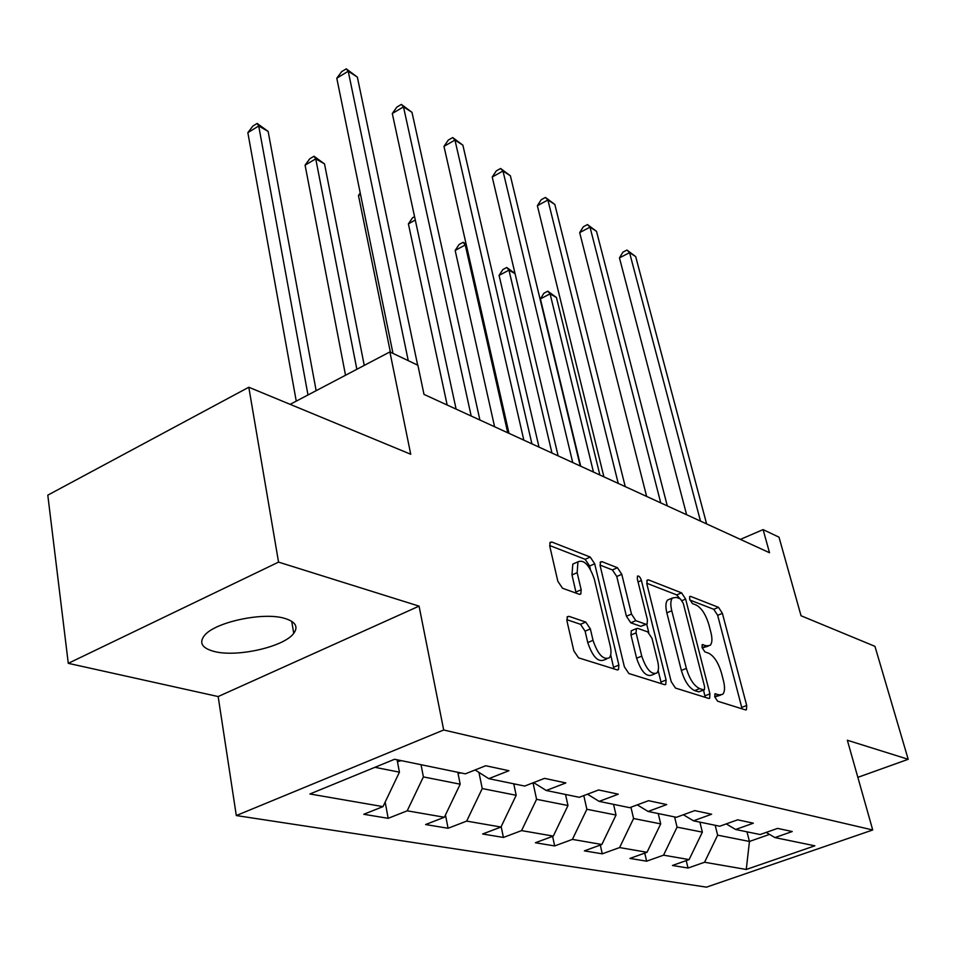 <?xml version="1.0" encoding="UTF-8"?>
<svg xmlns="http://www.w3.org/2000/svg" width="956" height="956" viewBox="0 0 956 956"><rect width="100%" height="100%" fill="white"/><g stroke="black" fill="none" stroke-linecap="round" stroke-linejoin="round"><path stroke-width="1.43" d="M714.753 696.852L717.609 701.202L745.513 709.902L746.457 709.746L746.696 705.468L722.401 613.358L718.518 607.335L690.591 596.389L689.766 596.508L689.635 599.245L692.443 603.583L696.135 605.005C701.561 607.98 705.803 614.529 708.886 624.65L710.894 632.358C712.447 638.739 712.22 643.065 710.2 645.324L706.699 645.862L702.218 644.667L702.062 647.547L704.895 651.884L708.587 653.175C714.013 655.983 718.291 662.544 721.422 672.845L723.465 680.708C725.102 687.472 724.839 692.025 722.664 694.343L719.366 694.881L714.945 693.829L714.753 696.852M213.905 651.395C236.562 657.656 284.171 646.877 293.743 633.326C298.511 626.742 295.559 621.782 284.9 618.448C263.557 611.625 214.395 622.153 204.261 635.752C198.884 642.934 202.098 648.156 213.905 651.395M568.999 616.357L567.35 616.704L566.98 621.065L573.827 650.845L578.559 657.848L617.086 669.857L618.496 669.57L618.879 665.089L594.692 563.789L590.234 557.061L551.863 542.028L550.106 542.375L549.808 546.378L557.826 581.26L562.51 588.239L579.24 594.262L580.842 593.939L581.176 589.756L577.161 572.668L577.95 561.817C584.008 559.344 589.47 565.115 594.333 579.121L610.239 646.005C611.493 651.645 611.159 655.589 609.247 657.859C603.164 660.118 597.763 654.286 593.031 640.353L590.354 628.94L585.741 622.057L568.999 616.357L567.039 617.194M857.843 777.348L908.2 759.303L874.955 646.34L801.044 615.76L779.009 537.176L763.103 529.612L769.52 552.735L423.998 394.398L417.892 365.252L389.893 351.928L290.146 404.34M278.555 562.116L68.282 663.333L218.159 696.554L419.063 606.128L278.555 562.116L248.799 387.24L410.733 454.243L389.893 351.928M419.063 606.128L443.692 729.99L872.732 829.987L706.472 887.156L236.311 815.552L443.692 729.99M908.2 759.303L847.351 740.243L872.732 829.987M671.196 681.616L675.462 688.057L708.599 698.394L709.663 698.203L709.938 693.865L685.631 599.077L681.58 592.863L648.467 579.886L647.128 580.101L646.901 584.056L671.196 681.616M664.54 684.651L628.869 673.526L624.376 666.822L600.177 565.916L600.44 561.937L601.969 561.662L617.445 567.721L621.782 574.305L631.498 614.099L635.848 620.671L645.826 624.22L647.152 623.981L647.427 619.823L637.305 578.882L637.473 576.11C638.907 575.608 640.221 577.066 641.416 580.483L666.093 680.003L665.77 684.424L664.54 684.651M68.282 663.333L47.8 495.148L248.799 387.24M388.16 818.324L407.208 810.819L444.373 817.249L425.599 824.538L448.077 828.266L466.671 821.108L500.968 827.036L482.637 833.99L503.418 837.444L521.57 830.609L553.309 836.094L535.408 842.75L554.671 845.941L572.405 839.392L601.85 844.495L584.379 850.864L602.28 853.828L619.596 847.566L647.009 852.298L629.944 858.416L646.626 861.189L663.548 855.166L689.109 859.587L672.438 865.467L688.033 868.048L704.56 862.252L746.254 869.47L814.859 845.809L774.946 837.587L792.237 831.529L777.598 828.386L760.151 834.54L735.63 829.485L753.352 823.188L737.662 819.818L719.772 826.223L693.458 820.81L711.623 814.225L694.749 810.604L676.406 817.296L648.096 811.465L666.726 804.582L648.538 800.686L629.717 807.677L599.161 801.391L618.281 794.185L598.611 789.967L579.3 797.304L546.235 790.493L565.856 782.94L544.526 778.363L524.701 786.059L488.791 778.662L508.939 770.715L485.732 765.732L465.369 773.834L394.577 759.255L309.899 793.982L382.998 806.625L363.77 814.285L388.16 818.324L385.172 802.06M457.793 772.281L460.183 784.195L423.389 776.905L421.046 764.716M423.389 776.905L407.208 810.819M460.183 784.195L444.373 817.249M488.791 778.662L475.108 769.962M513.754 783.801L516.18 795.284L482.242 788.557L478.944 772.4M482.242 788.557L466.671 821.108M516.18 795.284L500.968 827.036M546.235 790.493L533.615 782.594M565.522 794.46L567.972 805.526L536.579 799.312L533.03 782.821M536.579 799.312L521.57 830.609M567.972 805.526L553.309 836.094M599.161 801.391L587.486 794.197M613.549 804.355L616.023 815.038L586.876 809.278L583.793 795.595M586.876 809.278L572.405 839.392M616.023 815.038L601.85 844.495M648.096 811.465L637.27 804.868M658.23 813.556L660.704 823.881L633.577 818.515L630.936 807.223M633.577 818.515L619.596 847.566M660.704 823.881L647.009 852.298M693.458 820.81L683.385 814.751M699.888 822.136L702.361 832.138L677.063 827.131L674.589 816.926M677.063 827.131L663.548 855.166M702.361 832.138L689.109 859.587M735.63 829.485L726.249 823.905M746.983 831.828L749.456 841.459L717.645 835.162L715.172 825.279M717.645 835.162L704.56 862.252M769.532 834.397L749.456 841.459L746.254 869.47M774.946 837.587L766.174 832.413M218.159 696.554L236.311 815.552M763.103 529.612L740.386 539.387M374.931 767.321L399.429 772.161L397.099 759.781M399.429 772.161L382.998 806.625M686.217 860.603L688.033 868.048M644.738 853.111L646.626 861.189M600.296 845.056L602.28 853.828M552.592 836.357L554.671 845.941M501.171 826.605L503.418 837.444M445.472 814.954L448.077 828.266M714.777 696.924L720.74 695.096M702.182 647.953L708.217 646.137M742.107 708.838L717.657 615.317L713.774 609.307L689.862 600.021M679.907 598.731L676.728 594.907L646.734 583.256M705.241 697.342L703.508 690.113M703.652 689.885L704.417 689.754L704.608 686.731L683.265 603.296L680.421 598.934L676.43 597.392L672.474 597.99C670.538 600.284 670.299 604.539 671.769 610.765L686.36 668.423C689.575 679.118 694.008 685.858 699.661 688.619L703.652 689.885L698.657 691.857L703.963 689.933M669.845 599.101L667.575 600.057C665.627 602.352 665.388 606.606 666.846 612.82L671.769 610.765M698.657 691.857L694.654 690.602C688.989 687.854 684.544 681.126 681.353 670.443L666.846 612.82M600.01 565.092L612.426 569.919L617.445 567.721M646.352 624.316L640.783 626.323L630.769 622.798L626.419 616.238L616.763 576.492L612.426 569.919M646.722 624.256L648.765 632.514M658.146 670.538L660.99 682.058L666.093 680.003M641.751 656.115C646.22 669.248 651.239 674.888 656.82 673.048C658.708 670.921 658.995 667.025 657.692 661.361L652.016 638.369L647.714 631.868L637.736 628.379L636.373 628.63L636.075 632.86L641.751 656.115L636.612 658.218C641.07 671.339 646.101 676.979 651.705 675.115L654.729 673.896M632.119 630.41L631.283 630.757L630.972 634.987L636.075 632.86M636.612 658.218L630.972 634.987M661.265 683.624L660.99 682.058M606.713 658.899L603.989 660.022C597.882 662.305 592.481 656.485 587.761 642.563L585.108 631.163L580.483 624.304L566.753 619.655M575.5 562.905L572.799 564.1L571.987 574.938L577.161 572.668M576.181 593.162L571.987 574.938M590.39 569.346L589.601 566.036L585.144 559.308L549.652 545.518M613.895 668.865L610.693 654.836M599.878 474.989L556.464 297.519L550.094 293.851L540.403 298.881L580.698 466.205M540.403 298.881L543.952 293.181L547.824 291.174L550.094 293.851L593.461 472.049M547.824 291.174L556.464 297.519M700.485 521.092L629.562 252.647L635.68 256.59L706.615 523.912M686.611 514.734L619.452 257.893L629.562 252.647L626.957 250.066L635.68 256.59M619.452 257.893L622.918 252.157L626.957 250.066M515.057 273.667L508.962 270.154L499.08 275.4L539.017 447.097M499.08 275.4L502.82 269.58L506.764 267.477L508.962 270.154L551.971 453.036M506.764 267.477L515.021 273.488M466.48 245.68L465.237 244.963L455.164 250.448L494.599 426.746M455.164 250.448L459.107 244.485L463.122 242.298L465.237 244.963L507.744 432.769M463.122 242.298L466.11 244.043M660.739 502.88L590.007 227.146L596.52 231.34L667.288 505.879M646.626 496.415L579.683 232.619L590.007 227.146L587.462 224.564L596.52 231.34M579.683 232.619L583.351 226.763L587.462 224.564M618.245 483.413L547.896 199.983L554.827 204.453L625.248 486.616M603.893 476.829L537.368 205.719L547.896 199.983L545.434 197.426L554.827 204.453M537.368 205.719L541.227 199.72L545.434 197.426M415.286 220.011L408.391 223.871L447.169 405.021M408.391 223.871L412.55 217.777L414.557 216.654M513.922 784.553L515.38 784.135M360.496 194.331L358.464 195.502L390.383 352.166M358.464 195.502L360.233 193.016M458.044 773.547L460.613 772.854M364.248 365.407L324.514 163.906L315.743 158.851L305.084 165.161L345.522 375.242M305.084 165.161L309.756 158.78L314.01 156.246L315.743 158.851L356.851 369.291M314.01 156.246L324.514 163.906M572.728 462.549L502.976 171.016L510.385 175.796L580.244 465.99M558.125 455.857L492.221 177.027L502.976 171.016L500.597 168.483L510.385 175.796M492.221 177.027L496.307 170.885L500.597 168.483M523.84 440.154L454.96 140.054L462.871 145.157L531.918 443.847M508.998 433.343L443.978 146.364L454.96 140.054L452.69 137.556L462.871 145.157M443.978 146.364L448.304 140.078L452.69 137.556M471.189 416.027L403.504 106.869L411.988 112.342L479.9 420.019M456.108 409.108L392.295 113.513L403.504 106.869L401.365 104.419L411.988 112.342M392.295 113.513L396.883 107.072L401.365 104.419M397.445 761.657L401.317 760.653M316.149 390.681L268.134 131.414L258.718 125.989L247.843 132.645L296.252 401.138M247.843 132.645L252.814 126.096L257.152 123.444L258.718 125.989L307.987 394.971M257.152 123.444L268.134 131.414M408.26 360.675L348.223 71.222L357.353 77.113L417.653 365.144M392.988 353.397L336.787 78.225L348.223 71.222L346.239 68.844L357.353 77.113M336.787 78.225L341.674 71.64L346.239 68.844M714.718 696.709L719.366 694.881M702.027 644.942L703.007 644.547M702.11 647.726L706.699 645.862M689.563 596.831L690.591 596.389M713.774 609.307L718.518 607.335M717.657 615.317L722.401 613.358M741.82 707.356L746.696 705.468M714.753 694.068L715.674 693.709M646.83 580.591L648.467 579.886M676.728 594.907L681.58 592.863M682.082 600.571L685.631 599.077M704.954 695.825L709.938 693.865M681.353 670.443L686.36 668.423M694.654 690.602L699.661 688.619M600.129 562.475L601.969 561.662M616.763 576.492L621.782 574.305M626.419 616.238L631.498 614.099M630.769 622.798L635.848 620.671M640.783 626.323L645.826 624.22M638.058 581.929L641.416 580.483M580.483 624.304L585.741 622.057M585.108 631.163L590.354 628.94M587.761 642.563L593.031 640.353M575.978 592.015L581.176 589.756M549.784 542.96L551.863 542.028M585.144 559.308L590.234 557.061M589.601 566.036L594.692 563.789M613.644 667.228L618.879 665.089M513.838 784.195L514.687 784.374M457.876 772.687L459.896 773.105M397.182 760.211L400.576 760.904M291.7 621.304L293.743 633.326M709.029 698.454L709.663 698.203M667.575 600.057L672.474 597.99M631.283 630.757L636.373 628.63M665.006 684.723L665.77 684.424M572.799 564.1L577.95 561.817M579.826 594.381L580.842 593.939M617.588 669.941L618.496 669.57"/></g></svg>
